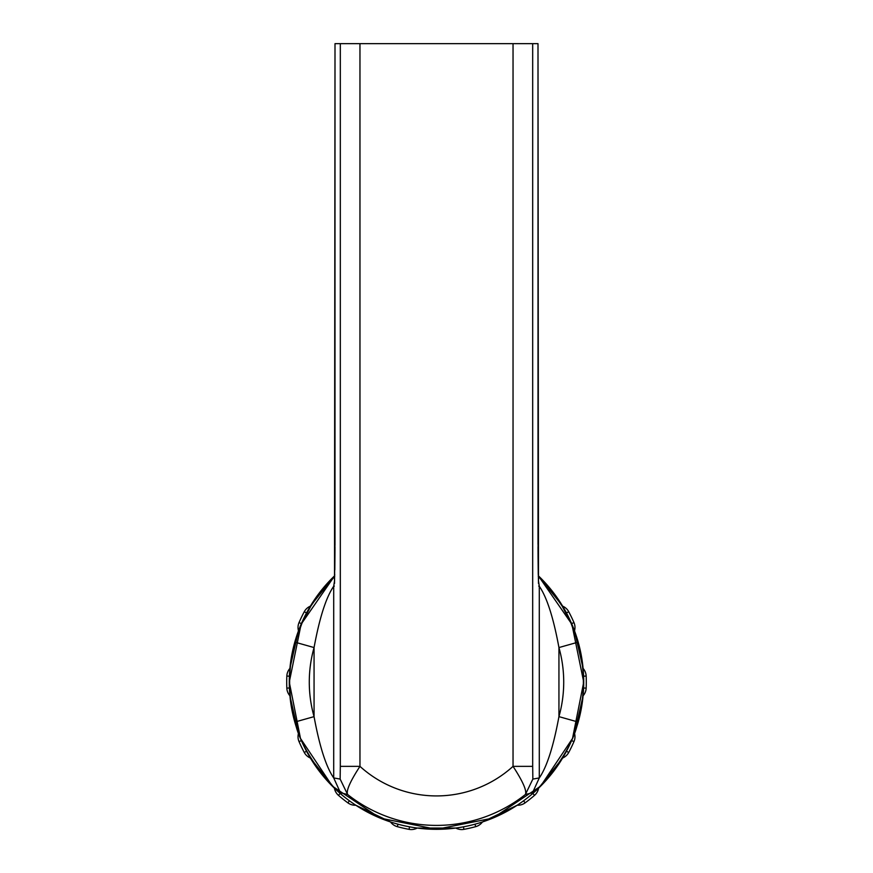 <?xml version="1.0" encoding="UTF-8"?>
<svg xmlns="http://www.w3.org/2000/svg" width="873" height="873" viewBox="0 0 873 873"><rect width="100%" height="100%" fill="white"/><g stroke="black" fill="none" stroke-linecap="round" stroke-linejoin="round"><path stroke-width="1.31" d="M538.052 555.719L538.259 574.62A12.277 12.277 0 0 1 538.586 576.016L562.638 606.168A12.277 12.277 0 0 1 568.727 611.722A149.785 149.785 0 0 1 573.965 622.58A12.277 12.277 0 0 1 574.51 630.808L583.088 668.423A12.277 12.277 0 0 1 586.165 676.073A149.785 149.785 0 0 1 586.165 688.12A12.277 12.277 0 0 1 583.088 695.77A12.277 12.277 0 0 0 586.165 688.12L583.611 688.011M568.727 752.461A149.785 149.785 0 0 0 573.965 741.603A12.277 12.277 0 0 0 574.51 733.375A12.277 12.277 0 0 1 573.965 741.603A149.785 149.785 0 0 1 568.727 752.461A12.277 12.277 0 0 1 562.638 758.015A12.277 12.277 0 0 0 568.727 752.461L566.468 751.26M525.11 802.865A149.785 149.785 0 0 0 534.527 795.358A12.277 12.277 0 0 0 538.586 788.177A12.277 12.277 0 0 1 534.527 795.358A149.785 149.785 0 0 1 525.11 802.865A12.277 12.277 0 0 1 517.209 805.222A12.277 12.277 0 0 0 525.11 802.865L523.593 800.803M463.934 829.35A12.277 12.277 0 0 1 455.793 828.051A12.277 12.277 0 0 0 463.934 829.35A149.785 149.785 0 0 0 475.676 826.666A12.277 12.277 0 0 0 482.453 821.962A12.277 12.277 0 0 1 475.676 826.666A149.785 149.785 0 0 1 463.934 829.35A12.277 12.277 0 0 1 455.793 828.051A12.277 12.277 0 0 0 463.934 829.35L463.465 826.829M397.324 826.666A149.785 149.785 0 0 0 409.066 829.35A12.277 12.277 0 0 0 417.207 828.051A12.277 12.277 0 0 1 409.066 829.35A149.785 149.785 0 0 1 397.324 826.666A12.277 12.277 0 0 1 390.547 821.962A12.277 12.277 0 0 0 397.324 826.666L397.99 824.199M338.473 795.358A12.277 12.277 0 0 1 334.414 788.177A12.277 12.277 0 0 0 338.473 795.358A149.785 149.785 0 0 0 347.891 802.865A12.277 12.277 0 0 0 355.791 805.222A12.277 12.277 0 0 1 347.891 802.865A149.785 149.785 0 0 1 338.473 795.358A12.277 12.277 0 0 1 334.414 788.177A12.277 12.277 0 0 0 338.473 795.358L340.154 793.415M299.035 741.603A149.785 149.785 0 0 0 304.273 752.461A12.277 12.277 0 0 0 310.362 758.015A12.277 12.277 0 0 1 304.273 752.461A149.785 149.785 0 0 1 299.035 741.603A12.277 12.277 0 0 1 298.49 733.375A12.277 12.277 0 0 0 299.035 741.603L301.392 740.588M289.389 676.171L286.835 676.073A149.785 149.785 0 0 0 286.835 688.12A12.277 12.277 0 0 0 289.912 695.77A12.277 12.277 0 0 1 286.835 688.12A149.785 149.785 0 0 1 286.835 676.073A12.277 12.277 0 0 1 289.912 668.423L298.49 630.808A12.277 12.277 0 0 1 299.035 622.58A149.785 149.785 0 0 1 304.273 611.722A12.277 12.277 0 0 1 310.362 606.168L334.414 576.016A12.277 12.277 0 0 1 334.741 574.62L334.752 574.412M298.49 630.808A12.277 12.277 0 0 1 299.035 622.58A149.785 149.785 0 0 1 304.273 611.722A12.277 12.277 0 0 1 310.362 606.168A12.277 12.277 0 0 0 304.273 611.722L306.532 612.933M340.47 792.76C330.747 786.868 300.039 749.492 295.15 721.96L314.062 716.635A127.218 127.218 0 0 1 314.062 647.559C319.551 617.735 326.098 597.307 333.704 586.263L333.704 777.93L340.47 792.76L347.596 794.485C346.003 790.829 350.128 781.455 359.96 766.352L359.96 43.65L537.997 43.65L538.488 583.339M532.857 779.087L532.683 766.352L513.04 766.352C522.872 781.455 526.997 790.829 525.404 794.485L532.857 779.087L539.296 777.93L539.296 586.263C546.902 597.307 553.449 617.735 558.938 647.559L577.85 642.222A146.86 146.86 0 0 1 577.85 721.96C572.961 749.492 542.253 786.868 532.53 792.76L525.404 794.485A143.303 143.303 0 0 1 347.596 794.485L340.143 779.087L333.704 777.93C326.098 766.887 319.551 746.459 314.062 716.635L314.062 647.559L295.15 642.222L301.916 623.322L310.832 606.135L321.602 590.726L334.708 576.486M513.04 43.65L513.04 766.352A113.839 113.839 0 0 1 359.96 766.352L340.317 766.352L340.143 779.087M334.512 583.339L335.003 43.65L359.96 43.65M538.292 576.486L551.409 590.737L562.179 606.157L571.095 623.355L577.85 642.222M577.85 721.96L558.938 716.635C553.449 746.459 546.902 766.887 539.296 777.93L532.53 792.76M335.003 43.65L334.992 545.352M334.981 549.51L334.817 569.883M538.586 576.016A12.277 12.277 0 0 0 538.259 574.62L538.248 574.467M538.248 574.292L538.019 550.001M583.088 668.423A12.277 12.277 0 0 1 586.165 676.073A149.785 149.785 0 0 1 586.165 688.12M562.638 606.168A12.277 12.277 0 0 1 568.727 611.722A149.785 149.785 0 0 1 573.965 622.58L571.608 623.606M568.727 611.722L566.468 612.933M586.165 676.073L583.611 676.171M573.965 741.603L571.608 740.588M534.527 795.358L532.846 793.415M475.676 826.666L475.01 824.199M409.066 829.35L409.535 826.829M347.891 802.865L349.407 800.803M304.273 752.461L306.532 751.26M286.835 688.12L289.389 688.011M299.035 622.58L301.392 623.606M573.965 622.58A12.277 12.277 0 0 1 574.51 630.808M286.835 676.073A12.277 12.277 0 0 1 289.912 668.423M304.273 611.722A12.277 12.277 0 0 1 310.362 606.168M334.414 576.016A12.277 12.277 0 0 1 334.741 574.62M538.39 580.349L539.296 586.263L538.696 586.143M532.683 43.65L532.683 766.352M340.317 766.352L340.317 43.65M334.304 586.143L333.704 586.263L334.61 580.349M295.15 721.96A146.86 146.86 0 0 1 295.15 642.222M583.721 682.097A147.221 147.221 0 0 1 436.5 829.317A147.221 147.221 0 0 1 334.719 575.722L301.109 624.25L289.279 682.097L300.487 738.438L332.406 786.202L380.17 818.121L436.511 829.317L492.841 818.11L540.605 786.191L572.524 738.438L583.721 682.097L571.891 624.26L538.281 575.722A147.221 147.221 0 0 1 583.721 682.097M558.938 647.559A127.218 127.218 0 0 1 558.938 716.635L558.938 647.559M537.997 43.65L538.008 544.337M538.019 546.814L538.03 551.343M538.041 553.198L538.041 553.94M538.052 554.3L538.052 555.032M334.981 546.814L334.959 552.827M289.912 695.77L298.49 733.375M310.362 758.015L334.414 788.177M355.791 805.222L390.547 821.962M417.207 828.051L455.793 828.051M482.453 821.962L517.209 805.222M538.586 788.177L562.638 758.015M574.51 733.375L583.088 695.77M335.003 537.833L334.523 583.415M537.997 537.833L538.477 583.415"/></g></svg>

